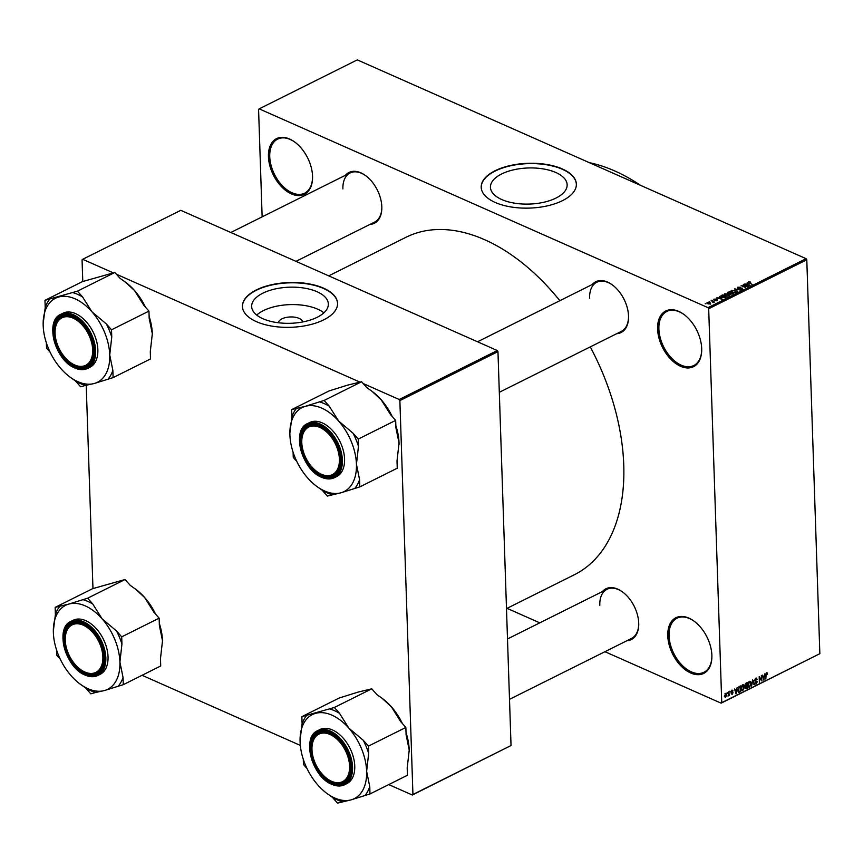 <?xml version="1.0" encoding="UTF-8"?>
<svg xmlns="http://www.w3.org/2000/svg" width="863" height="863" viewBox="0 0 863 863"><rect width="100%" height="100%" fill="white"/><g stroke="black" fill="none" stroke-linecap="round" stroke-linejoin="round"><path stroke-width="1.29" d="M701.695 348.598A31.122 19.159 63.5 0 1 701.716 349.537A31.122 19.159 63.5 0 1 680.184 366.106A31.122 19.159 63.5 0 1 657.595 329.062A31.122 19.159 63.5 0 1 684.359 314.768A31.122 19.159 63.5 0 1 701.695 348.598M684.618 314.963A30.205 18.598 -116.5 0 0 666.797 311.489A30.205 18.598 -116.5 0 0 658.89 329.03A30.205 18.598 -116.5 0 0 671.479 358.059A30.205 18.598 -116.5 0 0 693.787 365.534A30.205 18.598 -116.5 0 0 701.716 349.213M312.557 176.235A31.122 19.159 63.5 0 1 312.568 177.163A31.122 19.159 63.5 0 1 291.036 193.733A31.122 19.159 63.5 0 1 268.447 156.699A31.122 19.159 63.5 0 1 295.222 142.395A31.122 19.159 63.5 0 1 312.557 176.235M295.47 142.589A30.205 18.598 -116.5 0 0 277.659 139.116A30.205 18.598 -116.5 0 0 269.741 156.656A30.205 18.598 -116.5 0 0 282.33 185.696A30.205 18.598 -116.5 0 0 304.639 193.172A30.205 18.598 -116.5 0 0 312.568 176.839M711.878 655.33A31.122 19.159 63.5 0 1 711.889 656.258A31.122 19.159 63.5 0 1 690.357 672.838A31.122 19.159 63.5 0 1 667.768 635.794A31.122 19.159 63.5 0 1 694.532 621.5A31.122 19.159 63.5 0 1 711.878 655.33M694.791 621.694A30.205 18.598 -116.5 0 0 676.98 618.21A30.205 18.598 -116.5 0 0 669.062 635.761A30.205 18.598 -116.5 0 0 681.651 664.79A30.205 18.598 -116.5 0 0 703.96 672.266A30.205 18.598 -116.5 0 0 711.889 655.934M501.597 173.981A38.371 18.058 -1.9 0 0 490.443 187.293A38.371 18.058 -1.9 0 0 514.434 203.15A38.371 18.058 -1.9 0 0 555.977 198.069A38.371 18.058 -1.9 0 0 567.142 184.747A38.371 18.058 -1.9 0 0 543.151 168.9A38.371 18.058 -1.9 0 0 501.597 173.981M495.049 170.766A47.594 22.406 -1.9 0 0 481.209 187.282A47.594 22.406 -1.9 0 0 510.972 206.947A47.594 22.406 -1.9 0 0 562.503 200.637A47.594 22.406 -1.9 0 0 576.355 184.121A47.594 22.406 -1.9 0 0 546.592 164.455A47.594 22.406 -1.9 0 0 495.049 170.766M576.355 184.283A47.594 22.406 -1.9 0 0 546.441 164.757A47.594 22.406 -1.9 0 0 495.06 171.09A47.594 22.406 -1.9 0 0 481.209 187.444M345.513 175.243A28.371 17.465 63.5 0 1 366.009 175.901A28.371 17.465 63.5 0 1 381.813 206.753A28.371 17.465 63.5 0 1 381.834 207.595A28.371 17.465 63.5 0 1 370.044 224.38M295.977 261.349L374.618 222.093A27.465 16.904 -116.5 0 0 381.834 207.282M592.223 284.531A28.371 17.465 63.5 0 1 612.73 285.189A28.371 17.465 63.5 0 1 628.534 316.031A28.371 17.465 63.5 0 1 628.555 316.883A28.371 17.465 63.5 0 1 616.754 333.668M499.31 392.298L621.338 331.381A27.465 16.904 -116.5 0 0 628.544 316.559M602.406 591.576A28.371 17.465 63.5 0 1 622.913 592.234A28.371 17.465 63.5 0 1 638.717 623.086A28.371 17.465 63.5 0 1 638.739 623.938A28.371 17.465 63.5 0 1 626.948 640.713M509.504 699.343L631.522 638.426A27.465 16.904 -116.5 0 0 638.739 623.615M328.717 275.858L405.934 237.303A188.566 116.084 63.5 0 1 559.85 300.691M590.27 346.883A188.566 116.084 63.5 0 1 623.766 465.189A188.566 116.084 63.5 0 1 574.391 574.726L506.495 608.62M278.436 322.762A12.158 5.717 178.1 0 1 281.964 318.857A12.158 5.717 178.1 0 1 294.822 317.196A12.158 5.717 178.1 0 1 302.697 321.953M262.816 293.193A38.371 18.058 -1.9 0 0 251.651 306.505A38.371 18.058 -1.9 0 0 275.642 322.363A38.371 18.058 -1.9 0 0 317.185 317.282A38.371 18.058 -1.9 0 0 328.35 303.959A38.371 18.058 -1.9 0 0 304.359 288.113A38.371 18.058 -1.9 0 0 262.816 293.193M323.873 312.838A38.371 18.058 -1.9 0 0 263.388 310.626A38.371 18.058 -1.9 0 0 256.71 315.071M256.257 289.979A47.594 22.406 -1.9 0 0 242.417 306.494A47.594 22.406 -1.9 0 0 272.179 326.16A47.594 22.406 -1.9 0 0 323.711 319.849A47.594 22.406 -1.9 0 0 337.562 303.334A47.594 22.406 -1.9 0 0 307.8 283.668A47.594 22.406 -1.9 0 0 256.257 289.979M337.562 303.496A47.594 22.406 -1.9 0 0 307.649 283.97A47.594 22.406 -1.9 0 0 256.268 290.302A47.594 22.406 -1.9 0 0 242.427 306.656M709.742 301.899L709.095 301.619L709.742 301.899M712.45 301.554L711.144 300.583L714.456 302.05L713.043 302.643L712.45 301.554M712.558 300.497L711.91 300.205L712.558 300.497M713.971 300.13L713.906 299.159L715.966 299.127L714.348 299.385L714.704 299.968L717.326 299.785L717.336 300.669L715.449 300.723L716.98 300.022L713.971 300.13L713.906 299.159L713.938 300.108M714.348 299.385L714.316 300.248M717.347 300.658L717.326 299.785L717.336 300.669M716.862 300.831L716.98 300.022M720.055 297.422L722.342 299.278L716.484 297.918L720.066 297.918M724.629 295.275L724.586 293.83L728.437 294.035L729.235 295.89L725.33 295.642L724.1 294.714L724.586 293.83L724.1 294.714M729.785 295.232L729.235 295.89M731.382 291.91L731.328 290.453L735.19 290.669L735.988 292.525L732.072 292.277L730.853 291.349L731.328 290.453L730.853 291.349M736.527 291.856L735.988 292.525M748.48 282.762L748.458 281.91L750.756 282.093L748.868 282.525L752.126 284.412L748.092 282.309M748.965 282.158L748.879 282.967M708.005 307.66L806.107 258.684L806.786 259.774L708.685 308.749L708.005 307.66L259.191 108.857L258.576 109.374L262.136 216.861M806.107 258.684L357.293 59.881L259.191 108.857M747.746 283.593L750.033 285.459L744.176 284.1L747.757 284.089M746.937 286.149L743.302 284.542L748.253 286.343L742.439 285.815L745.675 287.627L741.134 285.621L746.948 286.44M737.811 288.458L737.779 287.239L740.67 287.239L738.264 287.498L738.21 288.253L742.428 288.134L742.504 289.267L739.915 289.288L741.964 289.04L741.414 288.188L737.811 288.458L737.779 287.239L737.811 288.469M738.264 287.498L738.221 288.609M742.471 289.288L742.428 288.134L742.504 289.267M741.975 289.461L742.007 288.328M737.789 291.565L734.542 288.911L740.702 290.119L735.298 289.029L737.789 291.565M728.038 292.848L729.224 291.565L733.755 293.582L730.217 294.272L728.027 293.42L727.951 292.201L727.984 293.398M722.007 297.325L721.274 295.534L722.471 294.93L727.013 296.948L725.125 297.811L722.007 297.325M720.637 296.171L721.274 295.534L721.317 296.969M707.908 303.798L707.304 302.449L710.163 302.633L710.724 303.97L707.908 303.798M706.894 302.945L707.304 302.449L707.336 303.496M705.869 303.83L705.222 303.549L705.869 303.83M708.685 308.749L721.748 702.655L819.85 653.679L721.134 703.172L604.931 651.705M539.785 622.849L507.045 608.339M727.142 692.579L727.175 693.388L727.142 692.579M729.958 691.166L729.99 691.975L729.958 691.166M737.099 687.606L736.031 693.884L734.532 688.89L735.373 690.184L736.797 689.472L737.099 687.606M741.479 689.925L742.881 690.54L741.198 688.426L741.544 686.193L742.687 684.737L743.895 685.039L744.37 686.775L742.881 690.54L742.061 690.594M742.687 684.737L743.895 685.039L742.978 684.629M748.232 686.549L749.623 687.175L747.951 685.06L748.286 682.827L749.44 681.371L750.648 681.673L751.112 683.41L749.623 687.175L748.804 687.228M749.44 681.371L750.648 681.673L749.731 681.263M755.88 678.156L757.304 679.386L755.869 678.836L755.06 680.217L757.261 681.781L756.15 683.917L754.855 682.849L756.107 683.259L756.7 681.457L755.319 681.468L754.65 680.432L755.88 678.156L756.7 678.07M756.894 679.666L755.298 678.588M754.672 680.044L756.775 681.565M754.931 683.377L756.15 683.917L755.384 684.003M755.265 682.568L756.107 683.259M756.7 681.457L754.694 680.81M764.791 673.787L763.723 680.055L762.234 675.06L763.075 676.355L764.489 675.643L764.791 673.787M806.786 259.774L819.85 653.679M766.84 672.741L767.509 674.143L766.56 673.496L766.139 674.143L765.815 679.008L765.697 675.179L766.56 672.827L767.218 672.903L766.56 672.827M767.099 674.424L766.064 673.269M761.349 675.502L761.943 680.95L759.623 677.498L759.364 682.234L759.181 676.581L761.5 680.022L761.349 675.502M752.59 679.871L754.391 684.715L752.838 680.422L751.479 686.171L752.59 679.871M745.028 687.498L747.024 687.725L746.97 686.042L745.761 686.689L744.801 685.449L745.999 683.162L747.272 682.525L747.455 688.178L746.182 688.814L745.006 687.962L745.244 686.517M745.049 688.318L746.182 688.814L745.664 688.253M738.394 692.115L737.854 690.13L739.321 686.495L740.519 685.902L740.713 691.554L738.642 692.299M732.007 690.076L733.054 690.896L731.997 690.68L731.587 691.91L733.054 692.687L732.169 694.327L731.177 693.625L732.644 692.978L731.058 691.899L732.007 690.076L733.054 690.896L731.684 690.292L732.374 690.637M732.644 691.177L731.511 690.465M731.608 691.921L731.058 691.802M731.231 693.906L732.169 694.327L731.177 693.625M731.587 693.345L732.126 693.744M731.112 692.299L732.018 692.698L731.058 691.899M728.782 691.759L729.332 695.664L728.901 695.211L728.038 696.161L728.782 691.759M725.405 693.367L726.624 694.92L725.556 697.628L724.337 696.107L726.01 693.323M399.871 400.594L399.191 399.493L497.293 350.529L497.962 351.619L399.871 400.594L412.935 794.499L511.036 745.524L412.309 795.017L388.76 784.586M300.313 745.405L142.05 675.298M497.293 350.529L180.788 210.324L82.686 259.299L82.061 259.828L82.783 281.521M86.224 385.308L92.967 588.577M399.191 399.493L363.183 383.55M360.087 382.18L116.473 274.261M113.366 272.891L82.686 259.299M497.962 351.619L511.036 745.524M412.309 795.017L412.935 794.499M721.134 703.172L721.748 702.655M366.268 176.095A27.465 16.904 -116.5 0 0 350.087 172.956A27.465 16.904 -116.5 0 0 342.902 188.911M612.978 285.383A27.465 16.904 -116.5 0 0 596.808 282.233A27.465 16.904 -116.5 0 0 589.612 298.188M623.172 592.428A27.465 16.904 -116.5 0 0 606.991 589.289A27.465 16.904 -116.5 0 0 599.807 605.243M763.582 679.591L764.154 679.839M764.046 678.21L764.37 676.376L763.226 676.948L763.895 679.375L764.046 678.21M763.658 676.063L764.37 676.376M761.231 680.627L761.943 680.95M760.756 679.688L761.5 680.022M755.341 680.778L756.527 681.382M753.852 684.478L754.391 684.715M749.602 686.517L750.702 683.604L749.462 682.029L748.361 684.866L748.577 686.063L749.602 686.517L748.016 685.815M748.901 681.781L750.055 681.997L749.116 681.576M746.743 687.865L747.455 688.178M746.258 685.718L746.97 686.042M745.761 686.689L745.405 687.66L746.312 688.081M746.948 685.373L746.883 683.399L745.211 685.244L746.948 685.373M746.171 683.075L746.883 683.399M744.812 685.06L746.139 685.783M745.416 683.572L746.01 683.83M742.849 689.882L743.96 686.97L742.709 685.405L741.608 688.243L741.824 689.429L742.849 689.882L741.274 689.181M742.148 685.157L743.313 685.362L742.374 684.942M739.99 691.231L740.713 691.554M740.271 691.09L740.13 686.765L738.383 688.469L738.264 689.936L738.955 691.641L740.271 691.09M739.418 686.452L740.13 686.765M738.782 686.862L739.397 687.131M735.891 693.41L736.463 693.669M736.355 692.04L736.678 690.206L735.535 690.778L736.204 693.205L736.355 692.04M735.966 689.882L736.678 690.206M731.069 692.072L732.504 692.698M725.546 697.034L726.215 695.136L725.416 693.96L724.747 695.869L725.546 697.034L724.391 696.711M724.942 693.744L725.783 693.938L725.06 693.615M747.196 283.172L747.175 282.6M749.073 284.682L748.135 283.905L746.991 284.466L749.073 284.682M734.963 289.256L734.942 288.706M735.47 292.708L735.869 291.791L735.891 292.568M733.712 292.751L735.449 292.287L734.769 290.874L731.867 290.691L731.49 291.974M732.504 292.449L733.701 292.449M731.867 290.691L732.493 292.082M732.816 293.549L731.457 292.945L730.303 293.571L732.838 294.035M730.562 294.391L730.303 293.571M730.929 292.708L729.343 292.007L728.102 292.676L730.95 293.204M730.163 294.251L730.12 293.118M728.448 293.571L728.102 292.676M728.717 296.074L729.116 295.157L729.149 295.933M726.959 296.128L728.706 295.653L728.016 294.24L725.114 294.056L724.737 295.34M725.761 295.826L726.948 295.815M725.114 294.056L725.751 295.448M726.074 296.915L722.59 295.373L721.479 296.548L726.085 297.411M721.5 297.077L721.856 295.739M719.494 296.991L719.483 296.43M721.382 298.501L720.443 297.724L719.3 298.296L721.382 298.501M710.281 304.121L709.753 302.848L707.768 302.665L708.286 303.571L710.26 303.754L709.753 302.848M708.296 303.949L707.768 302.665M589.418 162.697A192.686 118.619 63.5 0 1 640.573 185.362M316.052 485.858L322.179 490.216L327.336 496.074L340.993 492.773A46.958 28.911 63.5 0 1 316.052 485.858A46.958 28.911 63.5 0 1 307.724 478.037A46.958 28.911 63.5 0 1 289.892 434.801A46.958 28.911 -116.5 0 1 289.871 433.399L289.871 433.377A46.958 28.911 -116.5 0 1 305.34 406.311A46.958 28.911 63.5 0 1 321.791 408.134A46.958 28.911 63.5 0 1 338.62 421.047L329.321 406.29L324.164 400.432L305.34 406.311L291.683 409.601L291.921 416.84L289.871 433.14M329.321 406.29A50.626 31.165 -116.5 0 0 324.272 403.614A50.626 31.165 -116.5 0 0 319.245 401.824M319.763 425.804A28.371 17.465 63.5 0 1 324.887 428.889A28.371 17.465 63.5 0 1 340.712 460.583A28.371 17.465 63.5 0 1 321.414 475.847A28.371 17.465 63.5 0 1 300.486 441.921A28.371 17.465 63.5 0 1 319.763 425.804M322.039 474.726A27.465 16.904 -116.5 0 0 333.496 475.082A27.465 16.904 -116.5 0 0 340.712 460.259A27.465 16.904 63.5 0 1 340.27 464.92A27.465 16.904 63.5 0 1 333.496 475.082A27.465 16.904 63.5 0 1 317.077 471.748A27.465 16.904 63.5 0 1 316.818 471.543A27.465 16.904 -116.5 0 0 322.039 474.726M325.146 429.084A27.465 16.904 -116.5 0 0 320.432 426.29A27.465 16.904 -116.5 0 0 308.965 425.934A27.465 16.904 -116.5 0 0 301.77 441.392A27.465 16.904 63.5 0 1 301.759 441.069A27.465 16.904 63.5 0 1 302.201 436.095A27.465 16.904 63.5 0 1 308.965 425.934A27.465 16.904 63.5 0 1 325.146 429.084M299.558 440.443A30.205 18.598 63.5 0 1 307.487 423.614C291.133 430.141 301.867 469.85 321.619 477.293C326.387 479.364 330.669 479.483 334.466 477.66L336.667 476.57A30.205 18.598 -116.5 0 0 343.204 450.162A30.205 18.598 -116.5 0 0 322.287 422.902A30.205 18.598 -116.5 0 0 309.677 422.514L307.487 423.614A30.205 18.598 63.5 0 1 320.097 424.003A30.205 18.598 63.5 0 1 341.014 451.252A30.205 18.598 63.5 0 1 334.466 477.66A30.205 18.598 63.5 0 1 321.856 477.271A30.205 18.598 63.5 0 1 316.246 473.884M291.683 409.601L329.116 390.917L347.94 385.038L361.597 381.748L324.164 400.432M361.597 381.748L366.753 387.595L371.921 391.23L381.209 399.785L390.508 414.542L395.664 420.389L358.231 439.084L353.075 433.226L338.62 421.047A46.958 28.911 63.5 0 1 356.441 464.283L358.469 446.322L358.231 439.084M395.664 420.389L395.901 427.638L399.04 443.01L397.012 460.971L397.25 468.21L359.817 486.894L359.58 479.655L356.441 464.283A46.958 28.911 63.5 0 1 340.993 492.773L359.817 486.894M293.096 452.212L293.269 457.422L296.796 461.425M371.921 391.23L372.881 391.953A46.958 28.911 63.5 0 1 381.209 399.785A46.958 28.911 63.5 0 1 392.136 416.387M395.837 425.599A46.958 28.911 63.5 0 1 399.04 443.01A46.958 28.911 63.5 0 1 399.062 444.413A46.958 28.911 63.5 0 1 399.062 444.467L399.062 444.413M322.179 490.216A50.626 31.165 -116.5 0 0 332.255 494.682M354.898 488.285A50.626 31.165 -116.5 0 0 359.58 479.655M358.469 446.322A50.626 31.165 -116.5 0 0 353.075 433.226M296.602 408.221A50.626 31.165 -116.5 0 0 291.921 416.84M338.997 464.758A26.548 16.343 -116.5 0 0 324.553 430.249A26.548 16.343 -116.5 0 0 302.19 436.905A26.548 16.343 -116.5 0 0 301.77 441.705A26.548 16.343 -116.5 0 0 316.57 471.36A26.548 16.343 -116.5 0 0 338.997 464.758M91.888 343.744A26.548 16.343 -116.5 0 0 71.046 317.368A26.548 16.343 -116.5 0 0 55.049 332.417A26.548 16.343 -116.5 0 0 55.858 339.342A26.548 16.343 -116.5 0 0 69.849 362.072A26.548 16.343 -116.5 0 0 91.888 343.744M55.049 332.104A27.465 16.904 63.5 0 1 55.038 331.78A27.465 16.904 63.5 0 1 62.255 316.656A27.465 16.904 63.5 0 1 78.425 319.795A27.465 16.904 -116.5 0 0 73.711 317.012A27.465 16.904 -116.5 0 0 62.255 316.656A27.465 16.904 -116.5 0 0 55.049 332.104M93.991 350.982A27.465 16.904 63.5 0 1 86.785 365.793A27.465 16.904 63.5 0 1 70.356 362.46A27.465 16.904 63.5 0 1 70.097 362.266A27.465 16.904 -116.5 0 0 75.318 365.437A27.465 16.904 -116.5 0 0 86.785 365.793A27.465 16.904 -116.5 0 0 93.991 350.982M312.762 755.675A26.548 16.343 -116.5 0 0 326.753 778.404A26.548 16.343 -116.5 0 0 348.792 760.087A26.548 16.343 -116.5 0 0 327.951 733.701A26.548 16.343 -116.5 0 0 311.953 748.76A26.548 16.343 -116.5 0 0 312.762 755.675M350.896 767.315A27.465 16.904 63.5 0 1 343.69 782.126A27.465 16.904 63.5 0 1 327.26 778.793A27.465 16.904 63.5 0 1 327.001 778.599A27.465 16.904 -116.5 0 0 332.223 781.77A27.465 16.904 -116.5 0 0 343.69 782.126A27.465 16.904 -116.5 0 0 350.896 767.315M311.953 748.437A27.465 16.904 63.5 0 1 311.942 748.124A27.465 16.904 63.5 0 1 319.159 732.989A27.465 16.904 63.5 0 1 335.329 736.128A27.465 16.904 -116.5 0 0 330.615 733.345A27.465 16.904 -116.5 0 0 319.159 732.989A27.465 16.904 -116.5 0 0 311.953 748.437M65.653 634.672A26.548 16.343 -116.5 0 0 65.232 639.472A26.548 16.343 -116.5 0 0 80.032 669.127A26.548 16.343 -116.5 0 0 102.46 662.525A26.548 16.343 -116.5 0 0 88.015 628.027A26.548 16.343 -116.5 0 0 65.653 634.672M103.743 662.687A27.465 16.904 63.5 0 1 96.969 672.849A27.465 16.904 63.5 0 1 80.539 669.515A27.465 16.904 63.5 0 1 80.291 669.31A27.465 16.904 -116.5 0 0 85.502 672.493A27.465 16.904 -116.5 0 0 96.969 672.849A27.465 16.904 -116.5 0 0 104.175 658.027A27.465 16.904 63.5 0 1 103.743 662.687M65.232 639.159A27.465 16.904 63.5 0 1 65.232 638.836A27.465 16.904 63.5 0 1 65.664 633.863A27.465 16.904 63.5 0 1 72.438 623.701A27.465 16.904 63.5 0 1 88.609 626.851A27.465 16.904 -116.5 0 0 83.894 624.057A27.465 16.904 -116.5 0 0 72.438 623.701A27.465 16.904 -116.5 0 0 65.232 639.159M44.962 300.324L82.395 281.629L114.876 272.46L120.043 278.318L126.16 282.676A46.958 28.911 63.5 0 1 134.499 290.497L143.787 305.254L148.943 311.111L111.51 329.795L106.354 323.949L91.899 311.759L82.611 297.001L77.443 291.155L44.962 300.324L45.21 307.562L43.15 323.862M125.2 281.942L134.499 290.497A46.958 28.911 63.5 0 1 145.416 307.109M69.342 376.57L75.459 380.939A50.626 31.165 -116.5 0 0 80.518 383.604A50.626 31.165 -116.5 0 0 85.534 385.394L94.283 383.485A46.958 28.911 63.5 0 1 77.821 381.673A46.958 28.911 63.5 0 1 69.342 376.57A46.958 28.911 63.5 0 1 61.003 368.749A46.958 28.911 63.5 0 1 43.182 325.524A46.958 28.911 63.5 0 1 43.15 324.121A46.958 28.911 63.5 0 1 58.63 297.023A46.958 28.911 63.5 0 1 91.899 311.759A46.958 28.911 63.5 0 1 109.73 354.995L111.758 337.034L111.51 329.795M74.703 366.57A28.371 17.465 63.5 0 1 53.765 332.643A28.371 17.465 63.5 0 1 73.042 316.527A28.371 17.465 63.5 0 1 78.166 319.601A28.371 17.465 63.5 0 1 93.991 351.295A28.371 17.465 63.5 0 1 74.703 366.57M52.837 331.165A30.205 18.598 63.5 0 1 60.766 314.326C44.412 320.863 55.146 360.572 74.908 368.005C79.666 370.076 83.948 370.205 87.746 368.382L89.946 367.282A30.205 18.598 -116.5 0 0 96.494 340.874A30.205 18.598 -116.5 0 0 75.566 313.625A30.205 18.598 -116.5 0 0 62.956 313.226L60.766 314.326A30.205 18.598 63.5 0 1 73.377 314.715A30.205 18.598 63.5 0 1 94.294 341.975A30.205 18.598 63.5 0 1 87.746 368.382A30.205 18.598 63.5 0 1 75.146 367.994M148.943 311.111L149.191 318.35L152.32 333.733L150.291 351.683L150.529 358.932L113.096 377.616L112.859 370.378L109.73 354.995A46.958 28.911 -116.5 0 1 94.283 383.485L113.096 377.616M75.459 380.939L80.615 386.786L85.534 385.394M46.375 342.935L46.548 348.134L50.086 352.147M114.876 272.46L77.443 291.155M149.116 316.322A46.958 28.911 63.5 0 1 152.32 333.733A46.958 28.911 63.5 0 1 152.352 335.135A46.958 28.911 63.5 0 1 152.352 335.189L152.352 335.135M82.611 297.001A50.626 31.165 -116.5 0 0 72.524 292.535M49.881 298.932A50.626 31.165 -116.5 0 0 45.21 307.562M108.188 379.008A50.626 31.165 -116.5 0 0 112.859 370.378M111.758 337.034A50.626 31.165 -116.5 0 0 106.354 323.949M326.246 792.914L332.363 797.272L337.519 803.119L351.187 799.828A46.958 28.911 63.5 0 1 326.246 792.914A46.958 28.911 63.5 0 1 317.908 785.082A46.958 28.911 63.5 0 1 300.087 741.856A46.958 28.911 -116.5 0 1 300.054 740.454L300.054 740.432A46.958 28.911 -116.5 0 1 315.534 713.356A46.958 28.911 63.5 0 1 331.985 715.179A46.958 28.911 63.5 0 1 348.803 728.102L339.515 713.334L334.348 707.487L301.867 716.657L302.115 723.895L300.054 740.195M339.515 713.334A50.626 31.165 -116.5 0 0 334.456 710.659A50.626 31.165 -116.5 0 0 329.429 708.879M329.946 732.86A28.371 17.465 63.5 0 1 335.071 735.934A28.371 17.465 63.5 0 1 350.896 767.639A28.371 17.465 63.5 0 1 331.608 782.903A28.371 17.465 63.5 0 1 310.669 748.976A28.371 17.465 63.5 0 1 329.946 732.86M309.741 747.498A30.205 18.598 63.5 0 1 317.67 730.659C301.316 737.196 312.05 776.905 331.802 784.338C336.57 786.409 340.853 786.538 344.65 784.715L346.85 783.615A30.205 18.598 -116.5 0 0 353.399 757.207A30.205 18.598 -116.5 0 0 332.471 729.958A30.205 18.598 -116.5 0 0 319.86 729.569L317.67 730.659A30.205 18.598 63.5 0 1 330.281 731.047A30.205 18.598 63.5 0 1 351.198 758.307A30.205 18.598 63.5 0 1 344.65 784.715A30.205 18.598 63.5 0 1 332.05 784.327M301.867 716.657L339.299 697.973L358.123 692.094L371.78 688.803L334.348 707.487M371.78 688.803L376.937 694.65L382.104 698.286L391.403 706.829L400.691 721.597L405.847 727.444L368.415 746.128L363.258 740.281L348.803 728.102A46.958 28.911 63.5 0 1 366.635 771.328L368.663 753.377L368.415 746.128M405.847 727.444L406.095 734.683L409.224 750.066L407.196 768.027L407.433 775.265L370 793.949L369.763 786.711L366.635 771.328A46.958 28.911 63.5 0 1 351.187 799.828L370 793.949M303.28 759.267L303.452 764.478L306.991 768.48M382.104 698.286L383.064 699.008A46.958 28.911 63.5 0 1 391.403 706.829A46.958 28.911 63.5 0 1 402.32 723.442M406.02 732.655A46.958 28.911 63.5 0 1 409.224 750.066A46.958 28.911 63.5 0 1 409.256 751.468A46.958 28.911 63.5 0 1 409.256 751.522L409.256 751.468M332.363 797.272A50.626 31.165 -116.5 0 0 342.438 801.727M365.081 795.341A50.626 31.165 -116.5 0 0 369.763 786.711M368.663 753.377A50.626 31.165 -116.5 0 0 363.258 740.281M306.786 715.265A50.626 31.165 -116.5 0 0 302.115 723.895M55.156 607.369L92.589 588.685L125.07 579.515L130.227 585.362L136.343 589.731A46.958 28.911 63.5 0 1 144.682 597.552L153.97 612.309L159.137 618.167L121.705 636.851L116.537 630.993L102.082 618.814L92.794 604.057L87.638 598.199L68.813 604.078L55.156 607.369L55.394 614.618L53.333 630.907M135.394 588.998L144.682 597.552A46.958 28.911 63.5 0 1 155.599 614.154M79.525 683.625L85.653 687.984A50.626 31.165 -116.5 0 0 90.701 690.659A50.626 31.165 -116.5 0 0 95.728 692.45L104.466 690.54A46.958 28.911 63.5 0 1 88.015 688.717A46.958 28.911 63.5 0 1 79.525 683.625A46.958 28.911 63.5 0 1 71.187 675.805A46.958 28.911 63.5 0 1 53.366 632.568A46.958 28.911 63.5 0 1 53.333 631.166A46.958 28.911 63.5 0 1 68.813 604.078A46.958 28.911 63.5 0 1 102.082 618.814A46.958 28.911 63.5 0 1 119.914 662.05L121.942 644.089L121.705 636.851M84.887 673.615A28.371 17.465 63.5 0 1 63.948 639.688A28.371 17.465 63.5 0 1 83.226 623.571A28.371 17.465 63.5 0 1 88.35 626.657A28.371 17.465 63.5 0 1 104.175 658.35A28.371 17.465 63.5 0 1 84.887 673.615M63.021 638.21A30.205 18.598 63.5 0 1 70.949 621.382C54.596 627.908 65.329 667.617 85.092 675.06C89.849 677.131 94.132 677.25 97.94 675.427L100.13 674.337A30.205 18.598 -116.5 0 0 106.678 647.93A30.205 18.598 -116.5 0 0 85.75 620.67A30.205 18.598 -116.5 0 0 73.15 620.281L70.949 621.382A30.205 18.598 63.5 0 1 83.56 621.77A30.205 18.598 63.5 0 1 104.477 649.019A30.205 18.598 63.5 0 1 97.94 675.427A30.205 18.598 63.5 0 1 85.329 675.039A30.205 18.598 63.5 0 1 79.72 671.651M159.137 618.167L159.375 625.405L162.503 640.778L160.475 658.739L160.723 665.977L123.29 684.672L123.042 677.423L119.914 662.05A46.958 28.911 -116.5 0 1 104.466 690.54L123.29 684.672M85.653 687.984L90.809 693.841L95.728 692.45M56.57 649.979L56.742 655.19L60.27 659.192M125.07 579.515L87.638 598.199M159.31 623.366A46.958 28.911 63.5 0 1 162.503 640.778A46.958 28.911 63.5 0 1 162.535 642.18A46.958 28.911 63.5 0 1 162.535 642.234M92.794 604.057A50.626 31.165 -116.5 0 0 82.719 599.591M60.076 605.988A50.626 31.165 -116.5 0 0 55.394 614.618M118.371 686.053A50.626 31.165 -116.5 0 0 123.042 677.423M121.942 644.089A50.626 31.165 -116.5 0 0 116.537 630.993M744.834 685.815L746.193 686.419M738.048 691.457L739.559 692.126M735.848 289.979L735.837 289.439M319.72 424.672A29.655 18.263 -116.5 0 0 299.58 441.522A29.655 18.263 -116.5 0 0 321.457 476.98A29.655 18.263 -116.5 0 0 341.608 460.141A29.655 18.263 -116.5 0 0 319.72 424.672M74.736 367.703A29.655 18.263 -116.5 0 0 94.887 350.853A29.655 18.263 -116.5 0 0 72.999 315.394A29.655 18.263 -116.5 0 0 52.859 332.233A29.655 18.263 -116.5 0 0 74.736 367.703M74.757 367.811A30.205 18.598 63.5 0 1 69.525 364.596M331.662 784.143A30.205 18.598 63.5 0 1 326.43 780.929M329.903 731.727A29.655 18.263 -116.5 0 0 309.763 748.577A29.655 18.263 -116.5 0 0 331.64 784.036A29.655 18.263 -116.5 0 0 351.791 767.185A29.655 18.263 -116.5 0 0 329.903 731.727M84.919 674.747A29.655 18.263 -116.5 0 0 105.07 657.908A29.655 18.263 -116.5 0 0 83.193 622.45A29.655 18.263 -116.5 0 0 63.042 639.289A29.655 18.263 -116.5 0 0 84.919 674.747M766.808 673.464L766.128 673.172M756.473 678.782L755.535 678.372M755.61 683.334L754.866 683M756.635 681.414L754.035 680.26M748.998 686.549L748.092 686.139M745.513 685.912L744.812 685.6M742.256 689.915L741.339 689.515M748.782 282.374L748.804 282.935M737.876 287.908L737.887 288.49M742.331 288.663L742.353 289.332M730.217 293.744L730.238 294.283M721.317 296.257L721.339 296.98M717.142 300.184L717.153 300.745M713.183 302.082L713.194 302.633M710.486 303.463L710.508 304.056M707.541 302.956L707.563 303.625M596.808 282.233L477.541 341.78M301.77 441.705L301.759 441.069M55.049 332.417L55.038 331.78M230.831 232.492L350.087 172.956M507.498 638.965L606.991 589.289M311.953 748.76L311.942 748.124M65.232 639.472L65.232 638.836"/></g></svg>
